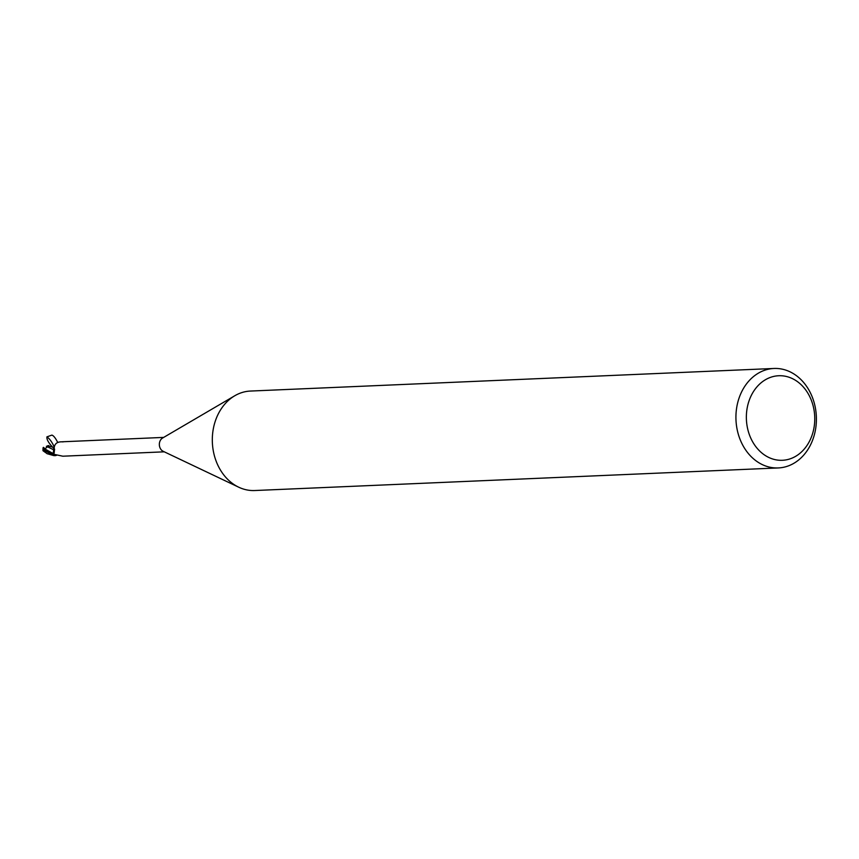 <?xml version="1.0" encoding="UTF-8"?>
<svg xmlns="http://www.w3.org/2000/svg" width="859" height="859" viewBox="0 0 859 859"><rect width="100%" height="100%" fill="white"/><g stroke="black" fill="none" stroke-linecap="round" stroke-linejoin="round"><path stroke-width="1.29" d="M778.308 467.94L254.693 490.532A49.779 40.223 -92.5 0 1 239.886 487.729A49.779 40.223 -92.5 0 1 238.716 487.203A49.779 40.223 -92.5 0 1 212.366 442.525A49.779 40.223 -92.5 0 1 234.775 395.752A49.779 40.223 -92.5 0 1 250.398 391.06L774.023 368.468A49.779 40.223 -92.5 0 1 788.83 371.271A49.779 40.223 -92.5 0 1 816.05 425.731A49.779 40.223 -92.5 0 1 778.308 467.94A49.779 40.223 -92.5 0 1 763.501 465.148A49.779 40.223 -92.5 0 1 736.281 410.677A49.779 40.223 -92.5 0 1 774.023 368.468M791.322 378.121A42.316 34.188 -92.5 0 1 813.033 432.066A42.316 34.188 -92.5 0 1 769.793 457.911A42.316 34.188 -92.5 0 1 748.092 403.966A42.316 34.188 -92.5 0 1 791.322 378.121M56.995 455.034A6.41 5.175 -92.5 0 1 56.801 455.141A6.41 5.175 -92.5 0 1 54.042 455.581L55.287 454.594L62.782 456.193M164.284 451.823L62.847 456.204M63.158 441.87L61.612 441.816C56.877 441.837 54.407 444.006 54.171 448.312A8.128 1.589 -123.8 0 1 54.321 448.989A8.128 1.589 -123.8 0 1 53.634 449.794A3.211 2.598 -92.5 0 1 53.398 453.724L52.829 454.497L53.881 453.756M54.096 453.477L54.589 449.096M53.634 449.794A6.41 5.175 -92.5 0 1 53.666 448.183L54.16 448.237M54.042 455.581A7.216 5.83 -92.5 0 1 52.829 454.497M54.879 454.54A7.71 5.691 38.5 0 0 53.816 455.184L54.01 454.658M163.328 451.372A7.216 5.83 -92.5 0 1 163.167 451.297A7.216 5.83 -92.5 0 1 159.345 444.812A7.216 5.83 -92.5 0 1 162.587 438.036L234.775 395.752M47.17 453.692L43.025 450.76L43.39 449.933L53.913 455.624A7.344 5.927 -92.5 0 1 52.732 454.561A7.344 5.927 -92.5 0 0 53.913 455.624L56.801 455.141M53.827 450.803L52.506 454.873L53.376 453.702L53.902 447.389M43.873 449.096L44.84 448.924L53.312 453.681L53.602 449.772M53.473 449.708L53.795 447.346L53.473 449.708L47.503 446.787L48.083 446.24L46.45 446.315L47.535 446.755M53.934 449.858A3.361 2.717 -92.5 0 1 54.117 447.807A3.361 2.717 -92.5 0 0 53.934 449.858M43.508 447.732L45.57 448.699M46.966 453.659L53.623 455.56A7.463 6.034 -92.5 0 1 52.667 454.647L43.433 448.452L43.777 447.754M48.265 445.671L48.813 445.542M47.556 445.746L53.87 447.475M46.386 446.358L48.405 445.66M43.412 447.346L44.485 448.967M43.39 449.933A7.463 6.034 -92.5 0 1 43.433 448.452L43.498 447.829M53.376 453.702L52.506 454.873M44.84 448.924L47.503 446.787M53.548 448.119C48.77 443.276 46.558 439.518 46.923 436.855C49.629 438.756 52.034 442.074 54.149 446.809M57.768 442.546C55.534 438.09 53.58 435.61 51.894 435.105L46.923 436.855M53.398 453.724A11.221 2.201 -123.8 0 0 53.977 453.649M62.17 441.784L163.661 437.403M163.167 451.297L238.716 487.203M42.95 450.363L43.057 447.818"/></g></svg>
